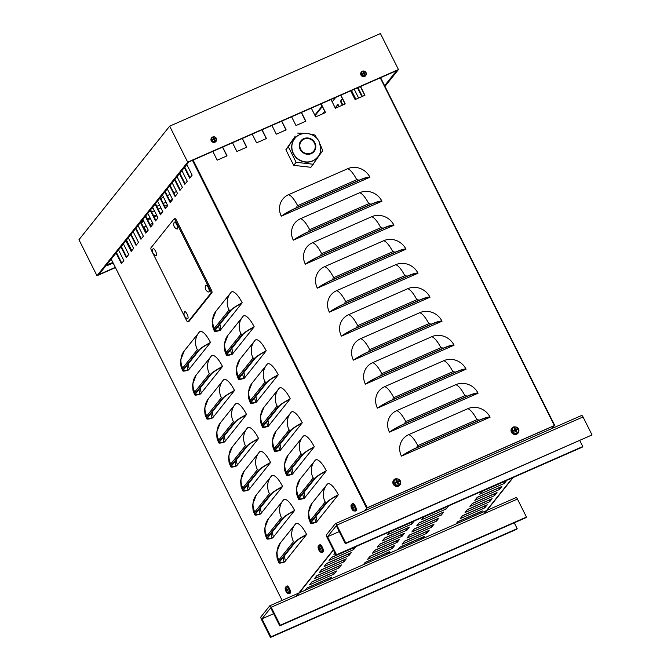 <?xml version="1.0" encoding="UTF-8"?>
<svg xmlns="http://www.w3.org/2000/svg" width="671" height="671" viewBox="0 0 671 671"><rect width="100%" height="100%" fill="white"/><g stroke="black" fill="none" stroke-linecap="round" stroke-linejoin="round"><path stroke-width="1.01" d="M314.825 115.16L322.088 106.068M315.068 115.664L322.332 106.563M282.105 600.386L111.21 259.107M133.294 231.923L132.715 232.174M152.803 223.351L150.044 224.567M146.303 226.211L144.08 227.184M367.112 507.93L364.898 510.698L367.112 507.93L554.246 425.708L367.112 507.93M333.437 550.094L296.758 596.024L333.437 550.094M184.718 167.062L190.061 177.731M174.963 179.274L180.306 189.943M165.217 191.487L170.56 202.156M155.462 203.699L160.805 214.368M145.708 215.911L151.05 226.572M135.953 228.115L141.296 238.784M126.207 240.327L131.55 250.996M116.452 252.539L121.795 263.208M121.325 246.433L126.668 257.102M131.08 234.221L136.423 244.89M140.835 222.009L146.177 232.678M150.589 209.805L155.924 220.474M160.335 197.593L165.678 208.262M170.09 185.381L175.433 196.049M179.845 173.168L185.188 183.837M284.37 555.923A15.844 4.907 -113.7 0 0 285.477 560.939M272.351 531.927A15.844 4.907 -113.7 0 0 273.458 536.943M260.34 507.93A15.844 4.907 -113.7 0 0 261.438 512.946M248.32 483.934A15.844 4.907 -113.7 0 0 249.427 488.949M236.301 459.937A15.844 4.907 -113.7 0 0 237.408 464.953M224.29 435.94A15.844 4.907 -113.7 0 0 225.389 440.956M212.271 411.944A15.844 4.907 -113.7 0 0 213.37 416.959M200.252 387.947A15.844 4.907 -113.7 0 0 201.359 392.963M188.232 363.95A15.844 4.907 -113.7 0 0 189.339 368.966M316.066 516.234A15.844 4.907 -113.7 0 0 317.173 521.258M304.047 492.237A15.844 4.907 -113.7 0 0 305.154 497.261M292.028 468.241A15.844 4.907 -113.7 0 0 293.135 473.265M280.017 444.244A15.844 4.907 -113.7 0 0 281.115 449.268M267.997 420.247A15.844 4.907 -113.7 0 0 269.105 425.271M255.978 396.251A15.844 4.907 -113.7 0 0 257.085 401.275M243.967 372.254A15.844 4.907 -113.7 0 0 245.066 377.278M231.948 348.257A15.844 4.907 -113.7 0 0 233.055 353.281M219.929 324.261A15.844 4.907 -113.7 0 0 221.036 329.285M483.892 513.801L512.711 477.718L483.892 513.801M552.032 428.484L554.246 425.708L552.032 428.484M361.87 96.599L357.484 87.842M335.861 108.031L335.542 107.394L337.983 104.341L339.115 106.597M342.361 105.171L340.415 101.287L342.453 98.746M354.238 89.268L358.616 98.025M355.37 99.459L350.983 90.702M106.874 264.533L107.645 265.414L107.469 263.787M107.31 263.988L107.419 264.894L106.999 264.382M552.518 428.266L554.363 425.557L367.238 507.771L364.403 510.916M340.851 95.148L345.238 103.913L335.383 108.241L331.004 99.476M301.455 112.46L305.842 121.216L295.986 125.544L291.6 116.788M262.059 129.771L266.446 138.528L256.59 142.856L252.204 134.099M222.663 147.083L227.05 155.84L217.194 160.168L212.808 151.403M242.357 138.427L246.743 147.184L236.897 151.512L232.51 142.755M281.753 121.115L286.14 129.872L276.293 134.2L271.906 125.443M321.149 103.804L325.536 112.56L315.689 116.888L311.302 108.132M360.545 86.5L364.932 95.257L355.085 99.585L350.698 90.828M467.813 408.689A16.968 15.928 -141.4 0 1 490.098 417.194L401.459 456.137A16.968 15.928 -141.4 0 1 408.723 434.649L467.813 408.689A16.968 5.259 66.3 0 1 476.896 419.685A1.417 1.334 -141.4 0 1 478.758 420.398A16.968 2.583 -26.6 0 1 490.098 417.194M455.802 384.693A16.968 15.928 -141.4 0 1 478.087 393.198L389.44 432.141A16.968 15.928 -141.4 0 1 396.704 410.652L455.802 384.693A16.968 5.259 66.3 0 1 464.877 395.689A1.417 1.334 -141.4 0 1 466.739 396.402A16.968 2.583 -26.6 0 1 478.087 393.198M443.783 360.696A16.968 15.928 -141.4 0 1 466.068 369.201L377.429 408.144A16.968 15.928 -141.4 0 1 384.693 386.655L443.783 360.696A16.968 5.259 66.3 0 1 452.858 371.692A1.417 1.334 -141.4 0 1 454.72 372.405A16.968 2.583 -26.6 0 1 466.068 369.201M431.763 336.699A16.968 15.928 -141.4 0 1 454.049 345.204L365.41 384.147A16.968 15.928 -141.4 0 1 372.673 362.659L431.763 336.699A16.968 5.259 66.3 0 1 440.847 347.695A1.417 1.334 -141.4 0 1 442.709 348.408A16.968 2.583 -26.6 0 1 454.049 345.204M419.752 312.703A16.968 15.928 -141.4 0 1 442.038 321.208L353.391 360.151A16.968 15.928 -141.4 0 1 360.654 338.662L419.752 312.703A16.968 5.259 66.3 0 1 428.828 323.699A1.417 1.334 -141.4 0 1 430.69 324.412A16.968 2.583 -26.6 0 1 442.038 321.208M407.733 288.706A16.968 15.928 -141.4 0 1 430.019 297.211L341.38 336.154A16.968 15.928 -141.4 0 1 348.635 314.665L407.733 288.706A16.968 5.259 66.3 0 1 416.808 299.702A1.417 1.334 -141.4 0 1 418.67 300.415A16.968 2.583 -26.6 0 1 430.019 297.211M395.714 264.709A16.968 15.928 -141.4 0 1 417.999 273.214L329.36 312.158A16.968 15.928 -141.4 0 1 336.624 290.669L395.714 264.709A16.968 5.259 66.3 0 1 404.798 275.706A1.417 1.334 -141.4 0 1 406.651 276.418A16.968 2.583 -26.6 0 1 417.999 273.214M383.703 240.713A16.968 15.928 -141.4 0 1 405.98 249.218L317.341 288.161A16.968 15.928 -141.4 0 1 324.605 266.672L383.703 240.713A16.968 5.259 66.3 0 1 392.778 251.709A1.417 1.334 -141.4 0 1 394.64 252.422A16.968 2.583 -26.6 0 1 405.98 249.218M371.684 216.716A16.968 15.928 -141.4 0 1 393.969 225.221L305.322 264.164A16.968 15.928 -141.4 0 1 312.585 242.676L371.684 216.716A16.968 5.259 66.3 0 1 380.759 227.712A1.417 1.334 -141.4 0 1 382.621 228.425A16.968 2.583 -26.6 0 1 393.969 225.221M359.664 192.72A16.968 15.928 -141.4 0 1 381.95 201.225L293.311 240.168A16.968 15.928 -141.4 0 1 300.574 218.679L359.664 192.72A16.968 5.259 66.3 0 1 368.748 203.716A1.417 1.334 -141.4 0 1 370.602 204.429A16.968 2.583 -26.6 0 1 381.95 201.225M347.653 168.723A16.968 15.928 -141.4 0 1 369.931 177.228L281.292 216.171A16.968 15.928 -141.4 0 1 288.555 194.682L347.653 168.723A16.968 5.259 66.3 0 1 356.729 179.719A1.417 1.334 -141.4 0 1 358.591 180.432A16.968 2.583 -26.6 0 1 369.931 177.228M282.894 215.475L283.137 215.165A15.844 2.416 -26.6 0 1 296.783 207.784L358.348 180.734A15.844 2.416 -26.6 0 1 368.58 177.622L368.337 177.932M368.127 178.025A15.844 14.863 38.6 0 0 367.54 177.639M294.905 239.472L295.148 239.161A15.844 2.416 -26.6 0 1 308.803 231.78L370.358 204.73A15.844 2.416 -26.6 0 1 380.6 201.619L380.348 201.929M380.147 202.021A15.844 14.863 38.6 0 0 379.56 201.636M306.924 263.468L307.167 263.158A15.844 2.416 -26.6 0 1 320.813 255.777L382.378 228.727A15.844 2.416 -26.6 0 1 392.61 225.615L392.367 225.926M392.158 226.018A15.844 14.863 38.6 0 0 391.579 225.632M318.943 287.465L319.186 287.154A15.844 2.416 -26.6 0 1 332.833 279.773L394.397 252.724A15.844 2.416 -26.6 0 1 404.63 249.612L404.387 249.922M404.177 250.015A15.844 14.863 38.6 0 0 403.59 249.629M330.954 311.461L331.206 311.151A15.844 2.416 -26.6 0 1 344.852 303.77L406.408 276.72A15.844 2.416 -26.6 0 1 416.649 273.609L416.406 273.919M416.196 274.011A15.844 14.863 38.6 0 0 415.609 273.625M342.973 335.458L343.216 335.148A15.844 2.416 -26.6 0 1 356.863 327.767L418.427 300.717A15.844 2.416 -26.6 0 1 428.66 297.605L428.417 297.916M428.207 298.008A15.844 14.863 38.6 0 0 427.628 297.622M354.993 359.455L355.236 359.144A15.844 2.416 -26.6 0 1 368.882 351.763L430.447 324.714A15.844 2.416 -26.6 0 1 440.679 321.602L440.436 321.912M440.226 322.005A15.844 14.863 38.6 0 0 439.639 321.619M367.012 383.451L367.255 383.141A15.844 2.416 -26.6 0 1 380.902 375.76L442.457 348.71A15.844 2.416 -26.6 0 1 452.699 345.599L452.455 345.909M452.246 346.001A15.844 14.863 38.6 0 0 451.658 345.615M379.023 407.448L379.266 407.138A15.844 2.416 -26.6 0 1 392.912 399.757L454.477 372.707A15.844 2.416 -26.6 0 1 464.709 369.595L464.466 369.906M464.257 369.998A15.844 14.863 38.6 0 0 463.678 369.612M391.042 431.445L391.285 431.134A15.844 2.416 -26.6 0 1 404.932 423.753L466.496 396.704A15.844 2.416 -26.6 0 1 476.729 393.6L476.485 393.902M476.276 393.994A15.844 14.863 38.6 0 0 475.697 393.609M281.292 216.171A16.968 2.583 -26.6 0 1 297.027 207.473L358.591 180.432M293.311 240.168A16.968 2.583 -26.6 0 1 309.046 231.47L370.602 204.429M305.322 264.164A16.968 2.583 -26.6 0 1 321.057 255.466L382.621 228.425M317.341 288.161A16.968 2.583 -26.6 0 1 333.076 279.463L394.64 252.422M329.36 312.158A16.968 2.583 -26.6 0 1 345.095 303.468L406.651 276.418M341.38 336.154A16.968 2.583 -26.6 0 1 357.106 327.465L418.67 300.415M353.391 360.151A16.968 2.583 -26.6 0 1 369.125 351.461L430.69 324.412M365.41 384.147A16.968 2.583 -26.6 0 1 381.145 375.458L442.709 348.408M377.429 408.144A16.968 2.583 -26.6 0 1 393.164 399.455L454.72 372.405M389.44 432.141A16.968 2.583 -26.6 0 1 405.175 423.451L466.739 396.402M403.061 455.441L403.305 455.131A15.844 2.416 -26.6 0 1 416.951 447.75L478.515 420.7A15.844 2.416 -26.6 0 1 488.748 417.597L488.505 417.899M488.295 417.991A15.844 14.863 38.6 0 0 487.708 417.605M401.459 456.137A16.968 2.583 -26.6 0 1 417.194 447.448L478.758 420.398M220.935 328.933A15.844 14.863 -141.4 0 1 221.673 328.48M232.946 352.929A15.844 14.863 -141.4 0 1 233.693 352.476M244.965 376.926A15.844 14.863 -141.4 0 1 245.712 376.473M256.985 400.923A15.844 14.863 -141.4 0 1 257.723 400.47M269.004 424.919A15.844 14.863 -141.4 0 1 269.742 424.466M281.015 448.916A15.844 14.863 -141.4 0 1 281.761 448.463M293.034 472.912A15.844 14.863 -141.4 0 1 293.781 472.459M305.053 496.909A15.844 14.863 -141.4 0 1 305.791 496.456M317.064 520.906A15.844 14.863 -141.4 0 1 317.811 520.453M220.633 329.788L219.643 330.224A15.844 2.416 -26.6 0 1 215.332 330.585A15.844 2.416 -26.6 0 1 215.71 329.553L230.95 310.472A15.844 2.416 -26.6 0 1 240.797 303.737L241.778 303.309L220.239 330.283A16.968 2.583 153.4 0 1 214.317 331.088L212.673 326.618L212.17 320.939L215.911 311.269A16.968 15.928 38.6 0 0 214.401 328.345A1.417 0.436 -113.7 0 0 214.72 329.981A16.968 2.583 153.4 0 0 214.317 331.088M232.644 353.785L231.663 354.221A15.844 2.416 -26.6 0 1 227.352 354.582A15.844 2.416 -26.6 0 1 227.721 353.55L242.961 334.468A15.844 2.416 -26.6 0 1 252.816 327.733L253.797 327.305L232.25 354.28A16.968 2.583 153.4 0 1 226.337 355.085L224.693 350.614L224.189 344.936L227.93 335.265A16.968 15.928 38.6 0 0 226.421 352.342A1.417 0.436 -113.7 0 0 226.739 353.978A16.968 2.583 153.4 0 0 226.337 355.085M244.663 377.781L243.682 378.218A15.844 2.416 -26.6 0 1 239.362 378.578A15.844 2.416 -26.6 0 1 239.74 377.547L254.98 358.465A15.844 2.416 -26.6 0 1 264.827 351.73L265.817 351.302L244.269 378.276A16.968 2.583 153.4 0 1 238.356 379.081L236.712 374.611L236.209 368.933L239.95 359.262A16.968 15.928 38.6 0 0 238.431 376.339A1.417 0.436 -113.7 0 0 238.759 377.974A16.968 2.583 153.4 0 0 238.356 379.081M256.683 401.778L255.693 402.214A15.844 2.416 -26.6 0 1 251.382 402.575A15.844 2.416 -26.6 0 1 251.759 401.543L266.999 382.462A15.844 2.416 -26.6 0 1 276.846 375.726L277.836 375.299L256.288 402.273A16.968 2.583 153.4 0 1 250.375 403.078L248.723 398.608L248.22 392.929L251.96 383.258A16.968 15.928 38.6 0 0 250.451 400.335A1.417 0.436 -113.7 0 0 250.769 401.971A16.968 2.583 153.4 0 0 250.375 403.078M268.694 425.775L267.712 426.211A15.844 2.416 -26.6 0 1 263.401 426.571A15.844 2.416 -26.6 0 1 263.778 425.54L279.01 406.458A15.844 2.416 -26.6 0 1 288.865 399.723L289.847 399.295L268.299 426.27A16.968 2.583 153.4 0 1 262.386 427.075L260.742 422.604L260.239 416.926L263.98 407.255A16.968 15.928 38.6 0 0 262.47 424.332A1.417 0.436 -113.7 0 0 262.789 425.968A16.968 2.583 153.4 0 0 262.386 427.075M280.713 449.771L279.732 450.207A15.844 2.416 -26.6 0 1 275.42 450.568A15.844 2.416 -26.6 0 1 275.789 449.536L291.029 430.455A15.844 2.416 -26.6 0 1 300.885 423.72L301.866 423.292L280.319 450.266A16.968 2.583 153.4 0 1 274.405 451.071L272.762 446.609L272.258 440.922L275.999 431.252A16.968 15.928 38.6 0 0 274.481 448.329A1.417 0.436 -113.7 0 0 274.808 449.964A16.968 2.583 153.4 0 0 274.405 451.071M292.732 473.768L291.742 474.204A15.844 2.416 -26.6 0 1 287.431 474.565A15.844 2.416 -26.6 0 1 287.809 473.533L303.049 454.452A15.844 2.416 -26.6 0 1 312.896 447.716L313.885 447.289L292.338 474.263A16.968 2.583 153.4 0 1 286.425 475.068L284.781 470.606L284.278 464.919L288.01 455.248A16.968 15.928 38.6 0 0 286.5 472.325A1.417 0.436 -113.7 0 0 286.819 473.961A16.968 2.583 153.4 0 0 286.425 475.068M304.751 497.765L303.762 498.201A15.844 2.416 -26.6 0 1 299.451 498.561A15.844 2.416 -26.6 0 1 299.828 497.53L315.068 478.448A15.844 2.416 -26.6 0 1 324.915 471.713L325.896 471.285L304.349 498.259A16.968 2.583 153.4 0 1 298.436 499.073L296.792 494.602L296.288 488.916L300.029 479.245A16.968 15.928 38.6 0 0 298.52 496.33A1.417 0.436 -113.7 0 0 298.838 497.957A16.968 2.583 153.4 0 0 298.436 499.073M316.762 521.761L315.781 522.197A15.844 2.416 -26.6 0 1 311.47 522.558A15.844 2.416 -26.6 0 1 311.839 521.526L327.079 502.445A15.844 2.416 -26.6 0 1 336.934 495.71L337.916 495.282L316.368 522.256A16.968 2.583 153.4 0 1 310.455 523.07L308.811 518.599L308.308 512.912L312.049 503.242A16.968 15.928 38.6 0 0 310.539 520.327A1.417 0.436 -113.7 0 0 310.858 521.954A16.968 2.583 153.4 0 0 310.455 523.07M188.937 369.478L187.947 369.906A15.844 2.416 -26.6 0 1 183.636 370.275A15.844 2.416 -26.6 0 1 184.013 369.235L199.253 350.153A15.844 2.416 -26.6 0 1 209.1 343.426L210.09 342.99L188.543 369.973A16.968 2.583 153.4 0 1 182.629 370.778L180.985 366.307L180.482 360.621L184.215 350.95A16.968 15.928 38.6 0 0 182.705 368.035A1.417 0.436 -113.7 0 0 183.024 369.671A16.968 2.583 153.4 0 0 182.629 370.778M200.956 393.474L199.966 393.902A15.844 2.416 -26.6 0 1 195.655 394.271A15.844 2.416 -26.6 0 1 196.033 393.231L211.264 374.15A15.844 2.416 -26.6 0 1 221.12 367.423L222.101 366.987L200.554 393.969A16.968 2.583 153.4 0 1 194.64 394.774L192.996 390.304L192.493 384.617L196.234 374.946A16.968 15.928 38.6 0 0 194.724 392.032A1.417 0.436 -113.7 0 0 195.043 393.667A16.968 2.583 153.4 0 0 194.64 394.774M212.967 417.471L211.986 417.899A15.844 2.416 -26.6 0 1 207.674 418.268A15.844 2.416 -26.6 0 1 208.044 417.228L223.284 398.146A15.844 2.416 -26.6 0 1 233.139 391.419L234.12 390.983L212.573 417.966A16.968 2.583 153.4 0 1 206.66 418.771L205.016 414.301L204.512 408.614L208.253 398.943A16.968 15.928 38.6 0 0 206.735 416.028A1.417 0.436 -113.7 0 0 207.062 417.664A16.968 2.583 153.4 0 0 206.66 418.771M224.986 441.468L223.997 441.895A15.844 2.416 -26.6 0 1 219.685 442.264A15.844 2.416 -26.6 0 1 220.063 441.224L235.303 422.143A15.844 2.416 -26.6 0 1 245.15 415.416L246.14 414.98L224.592 441.963A16.968 2.583 153.4 0 1 218.679 442.768L217.035 438.297L216.532 432.61L220.264 422.94A16.968 15.928 38.6 0 0 218.754 440.025A1.417 0.436 -113.7 0 0 219.081 441.661A16.968 2.583 153.4 0 0 218.679 442.768M237.006 465.464L236.016 465.892A15.844 2.416 -26.6 0 1 231.705 466.261A15.844 2.416 -26.6 0 1 232.082 465.221L247.322 446.14A15.844 2.416 -26.6 0 1 257.169 439.413L258.15 438.977L236.603 465.959A16.968 2.583 153.4 0 1 230.69 466.764L229.046 462.294L228.543 456.607L232.283 446.936A16.968 15.928 38.6 0 0 230.774 464.022A1.417 0.436 -113.7 0 0 231.092 465.657A16.968 2.583 153.4 0 0 230.69 466.764M249.016 489.461L248.035 489.889A15.844 2.416 -26.6 0 1 243.724 490.258A15.844 2.416 -26.6 0 1 244.093 489.218L259.333 470.136A15.844 2.416 -26.6 0 1 269.188 463.409L270.17 462.973L248.622 489.956A16.968 2.583 153.4 0 1 242.709 490.761L241.065 486.29L240.562 480.604L244.303 470.933A16.968 15.928 38.6 0 0 242.793 488.018A1.417 0.436 -113.7 0 0 243.112 489.654A16.968 2.583 153.4 0 0 242.709 490.761M261.036 513.458L260.054 513.885A15.844 2.416 -26.6 0 1 255.735 514.254A15.844 2.416 -26.6 0 1 256.112 513.214L271.352 494.133A15.844 2.416 -26.6 0 1 281.199 487.406L282.189 486.97L260.642 513.952A16.968 2.583 153.4 0 1 254.728 514.758L253.084 510.287L252.581 504.6L256.322 494.93A16.968 15.928 38.6 0 0 254.804 512.015A1.417 0.436 -113.7 0 0 255.131 513.65A16.968 2.583 153.4 0 0 254.728 514.758M273.055 537.454L272.065 537.882A15.844 2.416 -26.6 0 1 267.754 538.251A15.844 2.416 -26.6 0 1 268.132 537.211L283.372 518.129A15.844 2.416 -26.6 0 1 293.219 511.403L294.2 510.967L272.661 537.949A16.968 2.583 153.4 0 1 266.739 538.754L265.095 534.284L264.592 528.597L268.333 518.926A16.968 15.928 38.6 0 0 266.823 536.012A1.417 0.436 -113.7 0 0 267.142 537.647A16.968 2.583 153.4 0 0 266.739 538.754M214.401 328.345L229.029 310.036A16.968 15.928 -141.4 0 1 230.539 292.95A16.968 15.928 -141.4 0 1 231.009 292.388A16.968 5.259 66.3 0 1 231.076 292.313A16.968 5.259 66.3 0 1 242.181 302.814A16.968 2.583 153.4 0 0 229.96 310.899L214.72 329.981M242.181 302.814L241.778 303.309M226.421 352.342L241.048 334.032A16.968 15.928 -141.4 0 1 242.558 316.947A16.968 15.928 -141.4 0 1 243.028 316.385A16.968 5.259 66.3 0 1 243.095 316.309A16.968 5.259 66.3 0 1 254.192 326.811A16.968 2.583 153.4 0 0 241.979 334.896L226.739 353.978M254.192 326.811L253.797 327.305M238.431 376.339L253.059 358.029A16.968 15.928 -141.4 0 1 254.577 340.943A16.968 15.928 -141.4 0 1 255.047 340.382A16.968 5.259 66.3 0 1 255.114 340.306A16.968 5.259 66.3 0 1 266.211 350.807A16.968 2.583 153.4 0 0 253.999 358.893L238.759 377.974M266.211 350.807L265.817 351.302M250.451 400.335L265.079 382.025A16.968 15.928 -141.4 0 1 266.588 364.94A16.968 15.928 -141.4 0 1 267.058 364.378A16.968 5.259 66.3 0 1 267.125 364.303A16.968 5.259 66.3 0 1 278.23 374.804A16.968 2.583 153.4 0 0 266.01 382.889L250.769 401.971M278.23 374.804L277.836 375.299M262.47 424.332L277.098 406.022A16.968 15.928 -141.4 0 1 278.608 388.937A16.968 15.928 -141.4 0 1 279.077 388.375A16.968 5.259 66.3 0 1 279.144 388.299A16.968 5.259 66.3 0 1 290.241 398.8A16.968 2.583 153.4 0 0 278.029 406.886L262.789 425.968M290.241 398.8L289.847 399.295M274.481 448.329L289.117 430.019A16.968 15.928 -141.4 0 1 290.627 412.933A16.968 15.928 -141.4 0 1 291.097 412.371A16.968 5.259 66.3 0 1 291.164 412.296A16.968 5.259 66.3 0 1 302.26 422.797A16.968 2.583 153.4 0 0 290.048 430.883L274.808 449.964M302.26 422.797L301.866 423.292M286.5 472.325L301.128 454.015A16.968 15.928 -141.4 0 1 302.646 436.93A16.968 15.928 -141.4 0 1 303.107 436.368A16.968 5.259 66.3 0 1 303.183 436.293A16.968 5.259 66.3 0 1 314.28 446.794A16.968 2.583 153.4 0 0 302.059 454.879L286.819 473.961M314.28 446.794L313.885 447.289M298.52 496.33L313.147 478.012A16.968 15.928 -141.4 0 1 314.657 460.927A16.968 15.928 -141.4 0 1 315.127 460.373A16.968 5.259 66.3 0 1 315.194 460.289A16.968 5.259 66.3 0 1 326.299 470.79A16.968 2.583 153.4 0 0 314.078 478.876L298.838 497.957M326.299 470.79L325.896 471.285M310.539 520.327L325.167 502.009A16.968 15.928 -141.4 0 1 326.676 484.923A16.968 15.928 -141.4 0 1 327.146 484.37A16.968 5.259 66.3 0 1 327.213 484.286A16.968 5.259 66.3 0 1 338.31 494.787A16.968 2.583 153.4 0 0 326.098 502.873L310.858 521.954M338.31 494.787L337.916 495.282M182.705 368.035L197.333 349.717A16.968 15.928 -141.4 0 1 198.842 332.631A16.968 15.928 -141.4 0 1 199.312 332.078A16.968 5.259 66.3 0 1 199.379 331.994A16.968 5.259 66.3 0 1 210.484 342.495A16.968 2.583 153.4 0 0 198.264 350.589L183.024 369.671M210.484 342.495L210.09 342.99M194.724 392.032L209.352 373.713A16.968 15.928 -141.4 0 1 210.862 356.637A16.968 15.928 -141.4 0 1 211.331 356.075A16.968 5.259 66.3 0 1 211.399 355.991A16.968 5.259 66.3 0 1 222.495 366.492A16.968 2.583 153.4 0 0 210.283 374.586L195.043 393.667M222.495 366.492L222.101 366.987M206.735 416.028L221.371 397.71A16.968 15.928 -141.4 0 1 222.881 380.633A16.968 15.928 -141.4 0 1 223.351 380.071A16.968 5.259 66.3 0 1 223.418 379.987A16.968 5.259 66.3 0 1 234.515 390.488A16.968 2.583 153.4 0 0 222.302 398.582L207.062 417.664M234.515 390.488L234.12 390.983M218.754 440.025L233.382 421.707A16.968 15.928 -141.4 0 1 234.9 404.63A16.968 15.928 -141.4 0 1 235.362 404.068A16.968 5.259 66.3 0 1 235.437 403.984A16.968 5.259 66.3 0 1 246.534 414.485A16.968 2.583 153.4 0 0 234.313 422.579L219.081 441.661M246.534 414.485L246.14 414.98M230.774 464.022L245.401 445.703A16.968 15.928 -141.4 0 1 246.911 428.626A16.968 15.928 -141.4 0 1 247.381 428.064A16.968 5.259 66.3 0 1 247.448 427.981A16.968 5.259 66.3 0 1 258.553 438.482A16.968 2.583 153.4 0 0 246.332 446.576L231.092 465.657M258.553 438.482L258.15 438.977M242.793 488.018L257.421 469.7A16.968 15.928 -141.4 0 1 258.931 452.623A16.968 15.928 -141.4 0 1 259.4 452.061A16.968 5.259 66.3 0 1 259.467 451.977A16.968 5.259 66.3 0 1 270.564 462.478A16.968 2.583 153.4 0 0 258.352 470.572L243.112 489.654M270.564 462.478L270.17 462.973M254.804 512.015L269.432 493.697A16.968 15.928 -141.4 0 1 270.95 476.62A16.968 15.928 -141.4 0 1 271.42 476.058A16.968 5.259 66.3 0 1 271.487 475.974A16.968 5.259 66.3 0 1 282.583 486.475A16.968 2.583 153.4 0 0 270.371 494.569L255.131 513.65M282.583 486.475L282.189 486.97M266.823 536.012L281.451 517.693A16.968 15.928 -141.4 0 1 282.961 500.616A16.968 15.928 -141.4 0 1 283.43 500.054A16.968 5.259 66.3 0 1 283.498 499.97A16.968 5.259 66.3 0 1 294.603 510.472A16.968 2.583 153.4 0 0 282.382 518.566L267.142 537.647M294.603 510.472L294.2 510.967M285.066 561.451L284.085 561.887A15.844 2.416 -26.6 0 1 279.773 562.248A15.844 2.416 -26.6 0 1 280.142 561.208L295.383 542.126A15.844 2.416 -26.6 0 1 305.238 535.399L306.219 534.963L284.672 561.946A16.968 2.583 153.4 0 1 278.759 562.751L277.115 558.28L276.611 552.594L280.352 542.923A16.968 15.928 38.6 0 0 278.842 560.008A1.417 0.436 -113.7 0 0 279.161 561.644A16.968 2.583 153.4 0 0 278.759 562.751M278.842 560.008L293.47 541.69A16.968 15.928 -141.4 0 1 294.98 524.613A16.968 15.928 -141.4 0 1 295.45 524.051A16.968 5.259 66.3 0 1 295.517 523.967A16.968 5.259 66.3 0 1 306.613 534.468L306.219 534.963M306.613 534.468A16.968 2.583 153.4 0 0 294.401 542.562L279.161 561.644M364.772 95.324L360.386 86.567M325.376 112.636L320.99 103.879M285.98 129.948L281.594 121.191M146.58 232.174L144.039 227.1L146.261 226.127M150.002 224.483L152.762 223.267M246.584 147.251L242.197 138.494M131.81 250.669L126.467 240M132.833 232.023L133.252 231.839M226.882 155.907L222.495 147.15M266.278 138.603L261.891 129.839M305.674 121.292L301.287 112.535M345.07 103.98L340.683 95.223M181.908 170.577L187.251 181.245L184.819 184.299L179.476 173.63M351.478 90.484L355.856 99.241M172.162 182.789L177.505 193.458L175.064 196.511L169.721 185.842M340.415 101.287L340.91 101.069L342.856 104.953M162.407 195.001L167.75 205.67L165.309 208.723L159.966 198.054M342.571 98.989L340.91 101.069M152.653 207.213L157.995 217.882L155.555 220.935L150.212 210.266M142.898 219.425L148.241 230.094L145.808 233.147L140.465 222.478M133.152 231.638L138.494 242.298L136.054 245.351L130.711 234.682M123.397 243.841L128.74 254.51L126.299 257.563L120.956 246.894M118.524 249.947L123.867 260.616L121.426 263.669L116.083 253.001M128.27 237.735L133.613 248.404L131.18 251.457L125.838 240.788M138.025 225.531L143.368 236.2L140.927 239.245L135.584 228.585M147.779 213.319L153.122 223.988L150.681 227.041L145.339 216.372M335.542 107.394L336.037 107.175L336.356 107.813M157.534 201.107L162.868 211.776L160.436 214.829L155.093 204.16M338.1 104.592L336.037 107.175M167.28 188.895L172.623 199.564L170.191 202.617L164.848 191.948M357.978 87.624L362.365 96.381M177.035 176.683L182.378 187.352L179.937 190.405L174.594 179.736M186.79 164.47L192.132 175.139L189.692 178.192L184.349 167.524M484.378 513.583L513.198 477.5M333.311 549.851L296.263 596.234M335.257 553.726L333.89 554.33L334.913 553.047M348.761 555.722L324.135 566.542L326.576 563.489L351.201 552.669L348.761 555.722L348.199 553.986M326.391 563.715L348.006 554.221M339.006 567.934L314.389 578.746L316.821 575.693L341.447 564.881L339.006 567.934L338.444 566.198M316.637 575.928L338.259 566.433M406.869 530.191L382.252 541.011L384.684 537.957L409.31 527.138L406.869 530.191L406.307 528.454M384.5 538.192L406.123 528.689M397.115 542.403L372.497 553.214L374.93 550.17L399.555 539.35L397.115 542.403L396.553 540.667M374.745 550.396L396.368 540.901M363.33 564.697L365.183 562.373L389.801 551.562L387.955 553.877M387.167 554.221L386.798 552.879M364.99 562.608L386.613 553.114M441.342 515.043L416.716 525.863L419.157 522.81L443.783 511.99L441.342 515.043L440.78 513.307M418.972 523.044L440.595 513.541M431.587 527.255L406.97 538.075L409.402 535.022L434.028 524.202L431.587 527.255L431.025 525.519M409.218 535.257L430.841 525.754M421.64 539.073L421.271 537.731M399.463 547.469L421.086 537.966M397.802 549.549L399.656 547.234L424.273 536.414L422.428 538.729M499.45 489.511L474.833 500.331L477.266 497.278L501.891 486.458L499.45 489.511L498.888 487.775M477.081 497.513L498.704 488.01M489.696 501.723L465.078 512.543L467.511 509.49L492.137 498.67L489.696 501.723L489.134 499.987M467.326 509.725L488.949 500.222M455.911 524.017L457.765 521.702L482.382 510.883L480.537 513.198M479.748 513.541L479.379 512.199M457.572 521.937L479.195 512.434M484.823 507.83L460.197 518.649L462.638 515.596L487.263 504.777L484.823 507.83L484.261 506.093M462.453 515.831L484.076 506.328M494.577 495.617L469.952 506.437L472.392 503.384L497.01 492.564L494.577 495.617L494.015 493.881M472.208 503.619L493.822 494.116M504.332 483.405L479.706 494.225L482.147 491.172L506.764 480.352L504.332 483.405L503.762 481.677M481.954 491.407L503.577 481.904M426.714 533.361L402.088 544.181L404.529 541.128L429.155 530.308L426.714 533.361L426.152 531.625M404.345 541.363L425.959 531.86M436.469 521.149L411.843 531.969L414.284 528.916L438.901 518.096L436.469 521.149L435.898 519.413M414.091 529.151L435.714 519.648M446.215 508.937L421.598 519.757L424.03 516.704L448.656 505.884L446.215 508.937L445.653 507.201M423.846 516.938L445.469 507.435M367.616 559.32L370.056 556.267L394.682 545.456L392.241 548.509L367.616 559.32M392.241 548.509L391.679 546.773M369.872 556.502L391.495 547.008M401.996 536.297L377.37 547.117L379.811 544.064L404.428 533.244L401.996 536.297L401.434 534.561L379.803 544.072M379.627 544.29L401.241 534.795M411.751 524.085L387.125 534.904L389.566 531.851L414.183 521.032L411.751 524.085L411.18 522.348M389.373 532.086L410.996 522.583M334.133 574.04L309.507 584.852L311.948 581.799L336.574 570.987L334.133 574.04L333.571 572.304M311.763 582.034L333.378 572.539M343.887 561.828L319.262 572.648L321.703 569.595L346.32 558.775L343.887 561.828L343.317 560.092M321.51 569.822L343.133 560.327M353.634 549.616L329.016 560.436L331.449 557.383L356.075 546.563L353.634 549.616L353.072 547.88M331.264 557.618L352.887 548.115M329.058 579.752L328.689 578.41M306.882 588.14L328.505 578.645M305.221 590.228L307.075 587.905L331.692 577.094L329.847 579.409M321.694 569.604L343.309 560.1M414.275 528.924L435.89 519.429M150.975 247.834A2.265 0.705 -113.7 0 0 151.487 250.451L186.53 320.436A2.265 0.705 -113.7 0 0 187.93 321.904A2.265 0.705 -113.7 0 0 188.023 321.828L210.937 293.135A2.265 0.705 -113.7 0 0 210.426 290.518L175.374 220.533A2.265 0.705 -113.7 0 0 173.982 219.073A2.265 0.705 -113.7 0 0 173.89 219.14L150.975 247.834M188.803 321.484A2.265 0.705 -113.7 0 0 188.92 321.468A2.265 0.705 -113.7 0 0 189.004 321.392L211.927 292.699A2.265 0.705 -113.7 0 0 211.415 290.09L176.364 220.096A2.265 0.705 -113.7 0 0 174.963 218.637A2.265 0.705 -113.7 0 0 174.871 218.712M336.8 525.125A2.265 0.705 66.3 0 0 335.399 523.657A2.265 0.705 66.3 0 0 335.307 523.732L326.534 534.72A2.265 0.705 -113.7 0 0 327.045 537.337L336.062 555.328L336.548 554.724L327.532 536.725L336.314 525.728L345.322 543.728L592.04 434.934L583.024 416.943L336.8 525.125L345.808 543.116L592.04 434.934M581.539 415.55A2.265 0.705 66.3 0 1 581.631 415.475A2.265 0.705 66.3 0 1 583.024 416.943M345.808 543.116L345.322 543.728M579.845 440.688L582.772 446.534L582.285 447.146L336.062 555.328M582.772 446.534L336.548 554.724M271.218 607.238A2.265 0.705 66.3 0 0 269.817 605.779A2.265 0.705 66.3 0 0 269.725 605.854L260.952 616.842A2.265 0.705 -113.7 0 0 261.464 619.45L270.472 637.45L270.958 636.838L261.95 618.838L270.723 607.851L279.74 625.85L525.963 517.668L526.45 517.056L517.442 499.056L271.218 607.238L280.226 625.238L526.45 517.056M515.949 497.672A2.265 0.705 66.3 0 1 516.041 497.597A2.265 0.705 66.3 0 1 517.442 499.056M280.226 625.238L279.74 625.85M514.263 522.81L517.19 528.656L516.704 529.268L270.472 637.45M517.19 528.656L270.958 636.838M160.78 198.465L163.539 197.257M167.28 195.613L170.04 194.397M173.781 192.753L176.54 191.537M172.539 199.396L169.78 200.612M166.039 202.256L163.279 203.464M159.539 205.108L156.779 206.324M153.03 207.968L151.52 208.631M147.368 213.823L147.914 213.588M151.654 211.944L154.414 210.728M158.163 209.084L160.923 207.876M164.663 206.223L167.423 205.016M115.337 267.352L98.83 274.607L188.794 161.963L396.611 70.656L384.609 85.687M384.978 86.425L398.457 69.549L380.432 33.55L169.662 126.156L187.687 162.147L96.985 275.714L115.454 267.595M398.457 69.549L187.687 162.147M169.662 126.156L78.96 239.715L96.985 275.714M293.688 165.343L285.88 149.759L288.304 146.723L296.112 162.307L293.688 165.343L310.883 167.289L322.701 150.623L320.075 144.064M296.112 162.307L313.307 164.261M285.88 149.759L295.274 136.121L288.304 146.723M317.635 139.342L314.892 135.039L309.549 133.923M305.531 133.403L297.698 133.093M300.65 149.147A7.918 7.431 38.6 0 0 313.734 151.067A7.918 7.431 38.6 0 0 314.439 143.091A7.918 7.431 38.6 0 0 301.354 141.178A7.918 7.431 38.6 0 0 300.65 149.147M317.609 157.081A14.712 13.806 -141.4 0 1 317.526 157.19A14.712 13.806 -141.4 0 1 312.543 161.015A14.712 13.806 -141.4 0 1 293.227 153.642A14.712 13.806 -141.4 0 1 294.535 138.83A14.712 13.806 -141.4 0 1 294.628 138.729M285.561 588.928L285.301 588.769A6.785 6.467 22.4 0 0 285.695 590.203L285.754 590.522A6.785 0.881 159.1 0 0 285.687 590.74A6.785 0.881 159.1 0 0 285.695 590.757L285.695 590.757A2.206 0.679 -113.7 0 0 286.039 591.461A2.206 0.679 -113.7 0 0 286.081 591.528A6.785 1.174 -32.4 0 1 286.098 591.21L286.282 591.377A6.785 6.567 40.4 0 0 287.213 592.585L287.289 592.233M286.811 590.514A1.543 0.478 66.3 0 1 286.718 590.321L285.829 590.673A1.979 0.612 66.3 0 0 286.089 591.218M287.213 592.585A2.206 0.679 -113.7 0 0 287.406 592.35A6.785 6.098 -142.4 0 1 286.45 591.168L286.383 590.849A6.785 0.52 -30.4 0 1 287.012 590.363A2.206 0.679 -113.7 0 0 286.626 589.591L286.626 589.591A6.785 1.543 157.3 0 0 286.039 590.161L285.863 589.994A6.785 6.207 -129.3 0 1 285.494 588.534A2.206 0.679 -113.7 0 0 285.301 588.769M287.423 589.524A3.212 0.998 66.3 0 1 288.312 592.711A3.212 0.998 66.3 0 1 287.205 592.971L289.302 593.55A3.925 1.216 -113.7 0 0 289.469 593.424A3.925 1.216 -113.7 0 0 288.58 588.895A3.925 1.216 -113.7 0 0 286.14 586.362L285.158 588.299A3.212 0.998 66.3 0 1 287.423 589.524M286.022 590.178L286.769 589.926L285.863 589.994M286.14 586.362L286.987 585.959A3.959 1.225 66.3 0 1 289.57 588.769A3.959 1.225 66.3 0 1 290.342 593.072A3.959 1.225 66.3 0 1 290.174 593.206L289.302 593.55M287.322 589.994L286.718 590.321M318.473 547.721L318.213 547.553A6.785 6.467 22.4 0 0 318.608 548.987L318.666 549.306A6.785 0.881 159.1 0 0 318.599 549.532L318.608 549.541A2.206 0.679 -113.7 0 0 318.951 550.245A2.206 0.679 -113.7 0 0 318.993 550.321A6.785 1.174 -32.4 0 1 319.01 549.994L319.195 550.161A6.785 6.567 40.4 0 0 320.126 551.377L320.201 551.017M319.723 549.297A1.543 0.478 66.3 0 1 319.639 549.104L318.75 549.465A1.979 0.612 66.3 0 0 319.01 550.01L319.43 550.061M320.126 551.377A2.206 0.679 -113.7 0 0 320.319 551.143A6.785 6.098 -142.4 0 1 319.362 549.952L319.295 549.633A6.785 0.52 -30.4 0 1 319.924 549.146A2.206 0.679 -113.7 0 0 319.539 548.375L319.539 548.375A6.785 1.543 157.3 0 0 318.951 548.945L318.775 548.777A6.785 6.207 -129.3 0 1 318.406 547.318A2.206 0.679 -113.7 0 0 318.213 547.553M320.344 548.316A3.212 0.998 66.3 0 1 321.224 551.495A3.212 0.998 66.3 0 1 320.126 551.755L322.214 552.342A3.925 1.216 -113.7 0 0 322.382 552.208A3.925 1.216 -113.7 0 0 321.493 547.679A3.925 1.216 -113.7 0 0 319.06 545.154L318.071 547.083A3.212 0.998 66.3 0 1 320.344 548.316M318.935 548.962L319.681 548.719L318.775 548.777M318.071 547.083A6.785 6.785 0 0 0 318.599 549.532A6.785 0.881 159.1 0 0 318.608 549.541L318.951 550.245A6.785 6.785 0 0 0 320.126 551.755M319.06 545.154L319.899 544.743A3.959 1.225 66.3 0 1 322.491 547.561A3.959 1.225 66.3 0 1 323.263 551.864A3.959 1.225 66.3 0 1 323.087 551.99L322.214 552.342M320.235 548.786L319.639 549.104M351.386 506.504L351.126 506.345A6.785 6.467 22.4 0 0 351.52 507.779L351.579 508.098A6.785 0.881 159.1 0 0 351.512 508.316L351.52 508.333A2.206 0.679 -113.7 0 0 351.864 509.029A2.206 0.679 -113.7 0 0 351.906 509.104A6.785 1.174 -32.4 0 1 351.923 508.777L352.107 508.953A6.785 6.567 40.4 0 0 353.047 510.161L353.114 509.809M352.636 508.09A1.543 0.478 66.3 0 1 352.552 507.888L351.663 508.249A1.979 0.612 66.3 0 0 351.923 508.794L352.342 508.844M353.047 510.161A2.206 0.679 -113.7 0 0 353.231 509.926A6.785 6.098 -142.4 0 1 352.275 508.744L352.216 508.425A6.785 0.52 -30.4 0 1 352.837 507.939A2.206 0.679 -113.7 0 0 352.451 507.167L352.451 507.167A6.785 1.543 157.3 0 0 351.872 507.737L351.688 507.57A6.785 6.207 -129.3 0 1 351.319 506.11A2.206 0.679 -113.7 0 0 351.126 506.345M353.256 507.1A3.212 0.998 66.3 0 1 354.137 510.279A3.212 0.998 66.3 0 1 353.038 510.547L355.127 511.126A3.925 1.216 -113.7 0 0 355.303 511A3.925 1.216 -113.7 0 0 354.405 506.471A3.925 1.216 -113.7 0 0 351.973 503.938L350.983 505.875A3.212 0.998 66.3 0 1 353.256 507.1M352.585 507.494L351.688 507.57M350.983 505.875A6.785 6.785 0 0 0 351.512 508.316A6.785 0.881 159.1 0 0 351.52 508.333L351.864 509.029A6.785 6.785 0 0 0 353.038 510.547M351.973 503.938L352.812 503.527A3.959 1.225 66.3 0 1 355.404 506.345A3.959 1.225 66.3 0 1 356.175 510.648A3.959 1.225 66.3 0 1 355.999 510.782L355.127 511.126M353.147 507.57L352.552 507.888M398.473 481.795A1.543 1.451 -141.4 0 0 398.222 481.333L398.943 480.721A6.785 1.476 148.9 0 0 397.735 481.25L397.366 481.115A6.785 2.592 -109.7 0 0 396.678 479.857A2.206 2.072 38.6 0 0 395.915 480.193A6.785 1.594 62.5 0 1 396.695 481.409L396.569 481.761A6.785 1.694 154.7 0 0 395.177 482.374L395.588 482.491A1.543 1.451 -141.4 0 0 395.84 483.003M397.677 483.581A1.543 1.451 -141.4 0 0 397.995 483.405L398.591 483.682A6.785 2.701 -116 0 0 397.953 482.29L398.079 481.937A6.785 0.579 -22.2 0 1 399.329 481.493A2.206 2.072 38.6 0 0 398.943 480.721M395.177 482.374A2.206 2.072 38.6 0 0 395.563 483.145L397.282 482.583A6.785 1.485 68.4 0 1 397.828 484.009A2.206 2.072 38.6 0 0 398.591 483.682M396.678 479.857L396.653 480.738A1.543 1.451 -141.4 0 0 396.343 480.839M395.739 479.22A3.212 3.011 -141.4 0 1 400.293 482.407A3.212 3.011 -141.4 0 1 395.445 484.537A3.212 3.011 -141.4 0 1 395.739 479.22M396.695 481.409L395.588 482.491M397.995 483.405L397.458 482.818L398.079 481.937M400.092 484.672A3.959 3.716 -141.4 0 1 394.38 485.536A3.959 3.716 -141.4 0 1 393.961 479.773M397.458 482.818L397.643 482.264L397.458 482.818M398.222 481.333L397.433 481.845L396.653 480.738M396.444 481.812L396.259 482.365M516.662 429.868A1.543 1.451 -141.4 0 0 516.41 429.406L517.131 428.794A6.785 1.476 148.9 0 0 515.924 429.323L515.554 429.18A6.785 2.592 -109.7 0 0 514.867 427.93A2.206 2.072 38.6 0 0 514.103 428.266A6.785 1.594 62.5 0 1 514.883 429.482L514.766 429.834A6.785 1.694 154.7 0 0 513.365 430.447L513.776 430.564A1.543 1.451 -141.4 0 0 514.028 431.076M515.865 431.654A1.543 1.451 -141.4 0 0 516.184 431.478L516.779 431.747A6.785 2.701 -116 0 0 516.142 430.363L516.267 430.01A6.785 0.579 -22.2 0 1 517.517 429.566A2.206 2.072 38.6 0 0 517.131 428.794M513.365 430.447A2.206 2.072 38.6 0 0 513.76 431.218L515.471 430.656A6.785 1.485 68.4 0 1 516.016 432.082A2.206 2.072 38.6 0 0 516.779 431.747M514.867 427.93L514.85 428.811A1.543 1.451 -141.4 0 0 514.531 428.912M513.927 427.293A3.212 3.011 -141.4 0 1 518.482 430.48A3.212 3.011 -141.4 0 1 513.642 432.61A3.212 3.011 -141.4 0 1 513.927 427.293M514.883 429.482L513.776 430.564M516.184 431.478L515.647 430.891L516.267 430.01M518.28 432.745A3.959 3.716 -141.4 0 1 512.569 433.609A3.959 3.716 -141.4 0 1 512.149 427.846M515.647 430.891L515.831 430.337L515.647 430.891M516.41 429.406L515.622 429.918L514.85 428.811M514.64 429.885L514.447 430.43M364.16 74.389A0.889 0.83 -141.4 0 0 364.168 74.389L364.722 74.615A4.521 1.753 -111.6 0 0 364.353 73.642L364.437 73.382A0.889 0.83 -141.4 0 0 364.353 73.206L365.066 72.627A4.521 1.082 152.9 0 0 364.21 72.921L363.942 72.82A4.521 1.778 -114.1 0 0 363.414 71.998A1.493 1.401 38.6 0 0 363.028 72.166A4.521 1.015 66.6 0 1 363.489 73.022L363.397 73.273A4.521 1.032 150.7 0 0 362.491 73.76L362.826 73.877A0.889 0.83 -141.4 0 0 362.902 74.053M362.491 73.76A1.493 1.401 38.6 0 0 362.684 74.154L363.9 73.835A4.521 1.04 64.3 0 1 364.336 74.783A1.493 1.401 38.6 0 0 364.722 74.615M363.414 71.998L363.514 73.265L364.353 73.206M362.743 71.411A2.365 2.214 -141.4 0 1 366.089 73.76A2.365 2.214 -141.4 0 1 362.525 75.328A2.365 2.214 -141.4 0 1 362.743 71.411M363.489 73.022L362.826 73.877M363.984 74.02L365.259 73.022A1.493 1.401 38.6 0 0 365.066 72.627M365.863 75.378A2.827 2.659 -141.4 0 1 361.761 76.033A2.827 2.659 -141.4 0 1 361.493 71.889M363.288 73.365L363.145 73.785L363.288 73.365M214.745 139.157A0.889 0.83 -141.4 0 0 214.645 138.981L215.357 138.402A4.521 1.082 152.9 0 0 214.502 138.696L214.234 138.595A4.521 1.778 -114.1 0 0 213.705 137.773A1.493 1.401 38.6 0 0 213.319 137.941A4.521 1.015 66.6 0 1 213.781 138.796L213.697 139.048A4.521 1.032 150.7 0 0 212.782 139.534L213.118 139.652A0.889 0.83 -141.4 0 0 213.193 139.828M214.217 139.853L214.46 140.164A0.889 0.83 -141.4 0 1 214.452 140.164L215.014 140.39A4.521 1.753 -111.6 0 0 214.645 139.417L215.55 138.796A1.493 1.401 38.6 0 0 215.357 138.402M212.782 139.534A1.493 1.401 38.6 0 0 212.975 139.929L214.192 139.618A4.521 1.04 64.3 0 1 214.628 140.558A1.493 1.401 38.6 0 0 215.014 140.39M213.705 137.773L213.806 139.04L214.645 138.981M213.034 137.186A2.365 2.214 -141.4 0 1 216.381 139.534A2.365 2.214 -141.4 0 1 212.816 141.103A2.365 2.214 -141.4 0 1 213.034 137.186M213.781 138.796L213.118 139.652M214.284 139.794L214.737 139.157M216.154 141.153A2.827 2.659 -141.4 0 1 212.053 141.807A2.827 2.659 -141.4 0 1 211.784 137.664M213.579 139.14L213.437 139.56L213.579 139.14M153.038 248.79A3.766 1.166 66.3 0 1 155.84 251.81A3.766 1.166 66.3 0 1 155.898 255.567A4.756 4.756 0 0 1 152.963 248.907A3.766 1.166 66.3 0 1 153.038 248.79M174.25 222.235A3.766 1.166 66.3 0 1 177.052 225.255A3.766 1.166 66.3 0 1 177.11 229.004A4.756 4.756 0 0 1 174.175 222.344A3.766 1.166 66.3 0 1 174.25 222.235M184.575 311.78A3.766 1.166 66.3 0 1 187.385 314.8A3.766 1.166 66.3 0 1 187.435 318.557A4.756 4.756 0 0 1 184.508 311.898A3.766 1.166 66.3 0 1 184.575 311.78M205.787 285.225A3.766 1.166 66.3 0 1 208.589 288.245A3.766 1.166 66.3 0 1 208.647 292.002A4.756 4.756 0 0 1 205.72 285.334A3.766 1.166 66.3 0 1 205.787 285.225M335.726 97.404L332.187 101.841L335.726 97.404M324.68 111.243L322.583 113.86L324.672 111.243M311.394 201.359L312.04 202.659L311.394 201.367M323.414 225.355L324.059 226.655L323.405 225.364M335.425 249.36L336.079 250.652L335.425 249.36M347.444 273.357L348.098 274.649L347.444 273.357M359.463 297.354L360.109 298.645L359.463 297.354M372.128 322.65L371.474 321.35L372.128 322.642M383.493 345.347L384.147 346.647L383.493 345.347M395.513 369.344L396.158 370.644L395.513 369.344M407.523 393.34L408.178 394.64L407.523 393.34M419.543 417.337L420.197 418.637L419.543 417.337M431.562 441.333L432.208 442.634L431.562 441.333M107.444 264.584L112.904 262.504M106.949 264.684L107.402 264.382M161.141 213.948L160.696 214.141M156.947 215.785L154.187 217.001M150.447 218.645L147.687 219.853M143.946 221.505L141.187 222.713M554.363 425.557L380.247 77.844M554.716 425.448L380.574 77.702M366.618 508.14L192.46 160.352M367.238 507.771L193.114 160.059M356.729 179.719L297.63 205.687A16.968 5.259 -113.7 0 0 288.555 194.682M297.63 205.687A1.417 1.334 38.6 0 0 297.027 207.473M368.748 203.716L309.65 229.683A16.968 5.259 -113.7 0 0 300.574 218.679M309.65 229.683A1.417 1.334 38.6 0 0 309.046 231.47M380.759 227.712L321.669 253.68A16.968 5.259 -113.7 0 0 312.585 242.676M321.669 253.68A1.417 1.334 38.6 0 0 321.057 255.466M392.778 251.709L333.68 277.677A16.968 5.259 -113.7 0 0 324.605 266.672M333.68 277.677A1.417 1.334 38.6 0 0 333.076 279.463M404.798 275.706L345.699 301.673A16.968 5.259 -113.7 0 0 336.624 290.669M345.699 301.673A1.417 1.334 38.6 0 0 345.095 303.468M416.808 299.702L357.718 325.67A16.968 5.259 -113.7 0 0 348.635 314.665M357.718 325.67A1.417 1.334 38.6 0 0 357.106 327.465M428.828 323.699L369.729 349.666A16.968 5.259 -113.7 0 0 360.654 338.662M369.729 349.666A1.417 1.334 38.6 0 0 369.125 351.461M440.847 347.695L381.749 373.663A16.968 5.259 -113.7 0 0 372.673 362.659M381.749 373.663A1.417 1.334 38.6 0 0 381.145 375.458M452.858 371.692L393.768 397.66A16.968 5.259 -113.7 0 0 384.693 386.655M393.768 397.66A1.417 1.334 38.6 0 0 393.164 399.455M464.877 395.689L405.787 421.656A16.968 5.259 -113.7 0 0 396.704 410.652M405.787 421.656A1.417 1.334 38.6 0 0 405.175 423.451M476.896 419.685L417.798 445.653A16.968 5.259 -113.7 0 0 408.723 434.649M417.798 445.653A1.417 1.334 38.6 0 0 417.194 447.448M219.643 330.224A15.844 4.907 66.3 0 1 218.603 325.921M231.663 354.221A15.844 4.907 66.3 0 1 230.623 349.918M243.682 378.218A15.844 4.907 66.3 0 1 242.642 373.915M255.693 402.214A15.844 4.907 66.3 0 1 254.653 397.911M267.712 426.211A15.844 4.907 66.3 0 1 266.672 421.908M279.732 450.207A15.844 4.907 66.3 0 1 278.691 445.905M291.742 474.204A15.844 4.907 66.3 0 1 290.702 469.901M303.762 498.201A15.844 4.907 66.3 0 1 302.722 493.898M315.781 522.197A15.844 4.907 66.3 0 1 314.741 517.895M187.947 369.906A15.844 4.907 66.3 0 1 186.907 365.611M199.966 393.902A15.844 4.907 66.3 0 1 198.926 389.608M211.986 417.899A15.844 4.907 66.3 0 1 210.946 413.604M223.997 441.895A15.844 4.907 66.3 0 1 222.957 437.601M236.016 465.892A15.844 4.907 66.3 0 1 234.976 461.598M248.035 489.889A15.844 4.907 66.3 0 1 246.995 485.594M260.054 513.885A15.844 4.907 66.3 0 1 259.006 509.591M272.065 537.882A15.844 4.907 66.3 0 1 271.025 533.588M229.029 310.036A1.417 0.436 66.3 0 1 229.96 310.899M241.048 334.032A1.417 0.436 66.3 0 1 241.979 334.896M253.059 358.029A1.417 0.436 66.3 0 1 253.999 358.893M265.079 382.025A1.417 0.436 66.3 0 1 266.01 382.889M277.098 406.022A1.417 0.436 66.3 0 1 278.029 406.886M289.117 430.019A1.417 0.436 66.3 0 1 290.048 430.883M301.128 454.015A1.417 0.436 66.3 0 1 302.059 454.879M313.147 478.012A1.417 0.436 66.3 0 1 314.078 478.876M325.167 502.009A1.417 0.436 66.3 0 1 326.098 502.873M197.333 349.717A1.417 0.436 66.3 0 1 198.264 350.589M209.352 373.713A1.417 0.436 66.3 0 1 210.283 374.586M221.371 397.71A1.417 0.436 66.3 0 1 222.302 398.582M233.382 421.707A1.417 0.436 66.3 0 1 234.313 422.579M245.401 445.703A1.417 0.436 66.3 0 1 246.332 446.576M257.421 469.7A1.417 0.436 66.3 0 1 258.352 470.572M269.432 493.697A1.417 0.436 66.3 0 1 270.371 494.569M281.451 517.693A1.417 0.436 66.3 0 1 282.382 518.566M284.085 561.887A15.844 4.907 66.3 0 1 283.045 557.584M293.47 541.69A1.417 0.436 66.3 0 1 294.401 542.562M188.023 321.828L189.004 321.392M210.937 293.135L211.927 292.699M210.426 290.518L211.415 290.09M175.374 220.533L176.364 220.096M327.532 536.725L339.241 531.583L327.532 536.725M261.95 618.838L273.651 613.697L261.95 618.847M300.155 149.365A8.488 7.968 38.6 0 0 311.294 153.617A8.488 7.968 38.6 0 0 314.925 142.873A8.488 7.968 38.6 0 0 303.787 138.62A8.488 7.968 38.6 0 0 300.155 149.365M317.693 156.98C320.872 154.12 321.359 149.046 319.153 141.766C314.967 132.422 300.751 130.426 294.712 138.62A14.712 13.806 38.6 0 0 293.395 153.424A14.712 13.806 38.6 0 0 317.693 156.98L317.526 157.19M285.754 590.522L286.869 590.144M318.666 549.306L319.79 548.937M351.579 508.098L352.703 507.721M395.731 483.061A1.979 1.854 -141.4 0 1 395.37 482.332M398.448 483.506A1.979 1.854 -141.4 0 1 397.76 483.816M398.733 480.855A1.979 1.854 -141.4 0 1 399.094 481.577M396.049 480.386A1.979 1.854 -141.4 0 1 396.746 480.092M395.177 478.893A3.925 3.682 38.6 0 0 394.615 485.242A3.925 3.682 38.6 0 0 400.327 480.864M397.735 481.25L397.433 481.845M397.366 481.115L396.863 481.627M513.919 431.134A1.979 1.854 -141.4 0 1 513.558 430.405M516.645 431.579A1.979 1.854 -141.4 0 1 515.949 431.889M516.922 428.928A1.979 1.854 -141.4 0 1 517.282 429.65M514.238 428.459A1.979 1.854 -141.4 0 1 514.934 428.165M513.365 426.966A3.925 3.682 38.6 0 0 512.803 433.315A3.925 3.682 38.6 0 0 518.515 428.937M515.924 429.323L515.622 429.918M515.554 429.18L515.051 429.7M362.39 71.227A2.793 2.625 38.6 0 0 361.988 75.748A2.793 2.625 38.6 0 0 366.056 72.627A2.793 2.625 38.6 0 0 362.39 71.227M364.21 72.921L363.95 73.433M363.942 72.82L363.514 73.265M212.682 137.001A2.793 2.625 38.6 0 0 212.279 141.522A2.793 2.625 38.6 0 0 216.347 138.402A2.793 2.625 38.6 0 0 212.682 137.001M214.502 138.696L214.242 139.207M214.234 138.595L213.806 139.04M107.645 265.414L113.156 262.998M162.416 212.346L160.268 213.294M156.519 214.938L153.768 216.146M150.019 217.798L147.259 219.006M143.519 220.65L141.053 221.732M380.6 77.685L554.749 425.456M231.076 292.313L215.911 311.269M243.095 316.309L227.93 335.265M255.114 340.306L239.95 359.262M267.125 364.303L251.96 383.258M279.144 388.299L263.98 407.255M291.164 412.296L275.999 431.252M303.183 436.293L288.01 455.248M315.194 460.289L300.029 479.245M327.213 484.286L312.049 503.242M199.379 331.994L184.215 350.95M211.399 355.991L196.234 374.946M223.418 379.987L208.253 398.943M235.437 403.984L220.264 422.94M247.448 427.981L232.283 446.936M259.467 451.977L244.303 470.933M271.487 475.974L256.322 494.93M283.498 499.97L268.333 518.926M295.517 523.967L280.352 542.923M187.93 321.904L188.92 321.468M173.982 219.073L174.963 218.637M335.399 523.657L581.631 415.475M269.817 605.779L516.041 497.597M285.695 590.757L286.039 591.461A6.785 6.785 0 0 0 287.205 592.971M286.601 589.624L286.978 590.388M285.158 588.299A6.785 6.785 0 0 0 285.687 590.74M319.513 548.417L319.899 549.18M352.426 507.201L352.812 507.964M351.847 507.754L352.594 507.502M393.835 479.891L395.219 478.868C399.58 478.44 401.233 480.327 400.184 484.529L400 484.814M398.02 481.971L397.534 482.332M396.704 481.635L396.452 482.197M512.032 427.964L513.407 426.932C517.769 426.513 519.421 428.4 518.373 432.602L518.188 432.887M516.209 430.044L515.722 430.396M514.892 429.7L514.64 430.27M361.375 72.007L362.415 71.21C365.519 70.908 366.702 72.25 365.955 75.244L365.77 75.521M363.489 73.181L363.279 73.659M211.667 137.781L212.707 136.985C215.819 136.683 216.993 138.025 216.247 141.019L216.07 141.296M213.789 138.956L213.571 139.434"/></g></svg>

